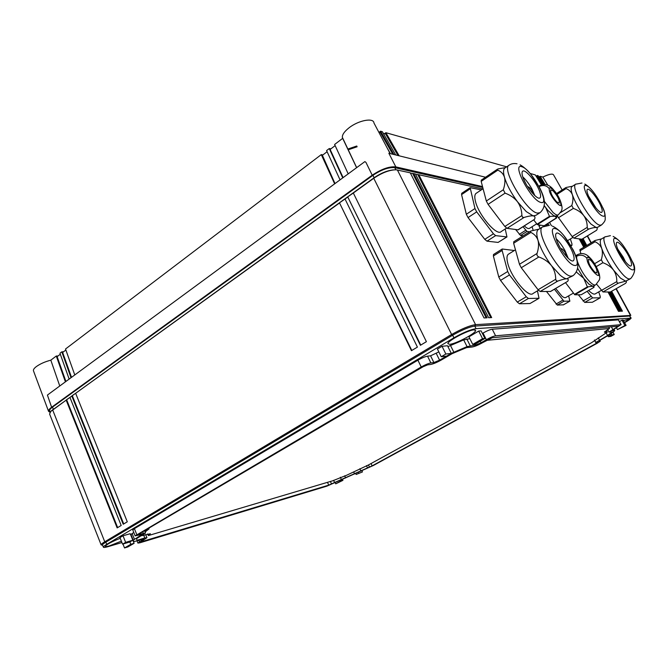 <?xml version="1.0" encoding="UTF-8"?>
<svg xmlns="http://www.w3.org/2000/svg" width="668" height="668" viewBox="0 0 668 668"><rect width="100%" height="100%" fill="white"/><g stroke="black" fill="none" stroke-linecap="round" stroke-linejoin="round"><path stroke-width="1" d="M482.747 188.919L418.794 174.715L491.69 317.584L488.659 317.734L415.404 173.964L413.701 173.588L487.122 317.809L484.033 317.96L410.252 172.82L396.182 169.797C389.586 169.847 382.104 172.678 373.754 178.289L353.33 193.019L426.401 341.682L420.397 345.298L347.786 197.018L345.03 199.014L417.408 347.101L411.455 350.683L339.544 202.972L75.643 393.302L127.287 521.8L123.213 524.255L71.835 396.049L69.94 397.418L121.192 525.474L117.151 527.904L66.165 400.14L50.793 411.43L49.607 414.018M630.826 315.413L475.566 324.64C469.629 325.525 461.646 328.815 451.635 334.518L104.751 541.781C102.221 543.301 101.018 544.337 101.135 544.879L102.596 545.23M583.047 238.601L586.763 245.457M611.646 291.298L622.434 311.163L620.864 311.238L610.427 291.999M585.569 246.175L581.845 239.303M580.985 239.186L584.968 246.534M609.617 291.999L620.071 311.28L618.476 311.355L607.989 291.991M583.757 247.269L579.24 238.935M540.571 225.158L539.043 226.118L540.17 228.406M539.043 226.118L538.659 224.84M537.431 290.872L539.034 298.279L528.413 298.462L526.259 296.759L509.484 274.932L507.697 271.509L498.762 276.995L500.532 280.41L517.283 302.086L519.453 303.765L529.966 303.548L538.926 298.337M498.762 276.995L493.376 255.961L493.568 254.458M578.338 294.78L584.7 302.412L592.357 302.253L600.223 297.811M505.233 228.974L506.962 236.94L495.639 235.62L493.435 233.792L476.693 211.865L474.965 208.541L466.331 214.253L468.043 217.568L484.759 239.344L486.972 241.156L498.103 242.417L506.887 236.981M466.331 214.253L461.571 194.613L461.738 193.328M515.679 229.608L520.572 235.478L523.186 235.829M563.433 304.817L557.304 305.084L563.976 301.218L569.829 301.126L563.233 304.934M546.507 291.524L557.304 305.084M413.701 173.588L410.402 173.112M418.794 174.715L415.554 174.256M412.774 173.638L486.154 317.859M615.996 288.826L630.258 315.037L629.665 316.022L474.773 326.084L476.067 328.656C470.581 329.508 463.208 332.564 453.948 337.816L106.721 544.337C104.383 545.739 103.264 546.691 103.365 547.184C103.615 547.668 105.227 547.484 108.191 546.616L121.935 542.541M582.479 238.944L586.203 245.791M611.07 291.632L621.691 311.196M580.166 239.069L584.4 246.876M608.857 291.999L619.328 311.313M417.867 174.766L490.73 317.634M482.772 187.474L394.755 167.668C388.784 167.092 381.503 169.647 372.928 175.333L52.505 407.129C50.334 408.732 49.382 410.002 49.666 410.929L49.691 410.987M393.536 169.881C387.465 170.432 380.994 173.054 374.122 177.738L51.419 410.787M102.521 545.046L102.513 545.021C102.404 544.52 103.523 543.568 105.861 542.157L452.645 335.219C461.905 329.959 469.278 326.911 474.773 326.084L475.566 324.64L397.376 169.964M624.605 322.702C628.479 320.481 630.659 318.953 631.135 318.102L476.067 328.656M630.617 317.768L629.665 316.022L630.968 317.784M117.66 527.595L66.6 399.673L69.94 397.418M123.73 523.946L72.261 395.581L71.835 396.049M72.261 395.581L75.643 393.302M411.822 350.458L339.544 202.972M339.812 202.588L345.03 199.014M420.756 345.08L347.786 197.018M348.053 196.642L353.33 193.019M66.6 399.673L66.165 400.14M472.735 344.412L468.928 336.839L478.705 331.077L482.546 338.676L472.735 344.412L475.148 344.17L484.926 338.459L482.546 338.676M484.926 338.459L481.102 330.894L478.705 331.077M482.388 333.432L483.014 333.065C486.93 330.86 490.011 329.583 492.249 329.224L618.376 319.872L621.148 324.673M130.953 534.492L133.775 532.446M446.491 356.119L439.586 360.169L433.891 362.549L430.868 362.941C428.338 363.442 425.124 364.786 421.224 366.982L135.153 535.87L132.79 530L134.393 528.647L417.909 360.177C421.8 357.973 425.007 356.637 427.545 356.161L430.584 355.81L438.843 351.919M447.919 346.6L463.692 339.912L469.855 338.676M129.859 541.948L130.794 544.295L134.109 543.293L131.512 536.955M624.505 322.519L629.565 318.878L623.469 320.598M442.032 346.3L437.423 349.038L441.231 356.745L446.7 356.094L451.292 353.397L447.502 345.748L442.032 346.3L445.857 354.023L441.231 356.745M120.232 538.266C111.272 541.915 106.304 544.612 105.327 546.349C105.536 546.766 106.913 546.608 109.46 545.865L121.376 541.138M123.012 535.786L119.956 537.598L122.578 544.153L129.776 541.999L132.823 540.212L130.21 533.707L123.012 535.786L125.634 542.349L122.578 544.153M619.486 321.6L622.025 320.197L624.906 325.516L617.449 329.6L626.075 325.408L624.906 325.516M626.075 325.408L623.202 320.106L622.025 320.197M474.038 329.858C468.326 329.95 447.694 340.822 447.861 343.619L449.597 344.337C455.568 344.028 475.482 333.541 475.599 330.627L474.038 329.858M135.153 535.87L142.251 534.375L133.233 540.17L133.834 541.623L143.787 539.093L137.917 543.067L139.812 542.825L326.886 486.145L373.387 465.487L597.117 343.319L600.273 341.189L598.419 341.173L610.135 334.359L614.385 331.052L614.568 330.576L611.679 330.777L620.973 324.673L495.606 335.812C493.376 336.196 490.295 337.49 486.362 339.686L481.085 342.759L480.284 341.173M133.233 540.17L130.928 534.433L133.233 540.17M481.085 342.759L475.549 345.089L467.057 346.625L451.276 353.364M134.109 543.293L127.847 546.95L124.532 547.952L130.794 544.295M122.962 544.036L124.532 547.952M445.857 354.023L451.292 353.397M612.965 332.163L614.243 334.534L611.738 334.818L608.298 336.697L607.813 335.787M611.095 333.616L611.738 334.818M608.298 336.697L610.819 336.396L614.243 334.534M361.739 470.381L362.465 471.942L356.153 474.464L362.465 471.942M358.349 472.243L358.724 473.061M355.768 473.645L356.153 474.464M342.492 479.348L342.943 480.334L341.097 480.893L340.647 479.9M335.01 482.304L335.712 483.841L342.943 480.334M335.712 483.841L341.097 480.893M125.634 542.349L132.823 540.212M616.514 327.863L617.449 329.6M618.459 326.101L608.991 332.096L612.18 331.946L607.571 335.545L595.814 342.45L597.685 342.45L596.232 343.435L372.134 465.855L371.057 463.542M368.46 464.936L369.437 467.049L372.134 465.855M369.437 467.049L331.503 483.899L330.401 481.469M327.479 482.338L328.739 485.127L331.503 483.899M328.739 485.127L141.925 541.598L141.75 541.147M143.645 535.11L144.806 537.974L146.952 537.715L141.766 541.13L141.057 541.706L141.925 541.598M144.806 537.974L137.082 540.287L136.472 538.692L145.532 532.955L139.412 534.333L139.203 533.832M618.501 326.159L492.283 337.749L482.764 342.592C478.371 345.055 474.865 346.525 472.259 347.001L466.556 347.619L452.169 353.639L441.439 359.935C437.064 362.39 433.465 363.901 430.643 364.461L427.603 364.862L423.161 366.724L139.228 533.815L138.485 534.433L139.412 534.333M607.571 335.545L606.202 332.998M354.599 473.963L353.723 472.042M345.632 477.946L344.663 475.816M486.605 340.363L609.492 328.464L604.381 332.105L607.321 332.113L591.564 342.692L368.602 464.886L346.7 475.215L332.789 480.76L148.371 535.577L147.695 533.924M148.371 535.577L150.383 533.757L141.516 535.736M145.115 531.912L149.098 528.856L148.012 528.647M609.492 328.464L608.698 326.986M607.321 332.113L606.385 330.376M59.761 385.987L50.818 360.169C44.948 361.714 40.088 363.876 36.239 366.665C34.076 368.344 33.15 369.721 33.467 370.807L33.492 370.865M51.62 407.246L372.21 175.191L365.972 162.424L364.895 161.589L47.411 395.072L51.62 407.246C49.282 408.958 48.263 410.319 48.547 411.329L50.025 412.331M322.903 154.918L321.283 154.609L65.514 349.005L74.783 374.948M356.787 146.008L347.752 149.081M383.265 133.291L385.586 133.942L385.286 133.358L384.576 133.658M384.701 133.575L385.879 132.698L506.661 166.825M541.372 184.819L535.327 174.933L530.15 173.471M536.053 176.11L536.989 176.377L542.024 184.61M536.195 176.152L537.231 175.467L538.183 175.734L543.46 184.368M538.901 176.911L539.819 177.17L544.211 184.343M539.034 176.953L540.061 176.268L542.842 177.053C549.372 173.964 552.995 173.329 553.714 175.15L562.139 189.963M547.86 185.22L542.842 177.053M482.53 186.564L395.823 166.891C389.369 166.265 381.495 169.029 372.21 175.191M50.818 360.169L56.279 356.027L57.991 356.002M65.915 381.461L57.131 356.654L60.312 354.24M69.146 379.09L59.961 353.23L61.807 351.827L63.594 351.752M71.518 377.345L62.658 352.462L65.873 350.015M334.651 183.834L321.283 154.609M322.168 154.809L335.002 183.566M357.155 146.751L348.111 149.832M385.586 133.942L397.986 155.527M399.172 155.819L385.879 132.698M542.733 184.46L537.231 175.467M545.038 184.401L540.061 176.268M485.544 177.237L388.859 153.264L395.823 166.891M390.129 153.573L373.955 123.004C373.696 117.451 358.532 120.282 349.038 127.813C344.404 131.479 342.175 134.66 342.358 137.357L342.684 138.351L334.61 144.48L348.212 173.855M65.414 381.837L56.279 356.027M356.603 167.685L342.684 138.351M71.017 377.712L61.807 351.827M322.151 155.485L327.111 151.719M395.706 154.959L382.355 131.705L380.576 131.195L393.953 154.525M378.731 132.022L380.276 132.456L392.759 154.224M379.257 132.172L380.576 131.195M390.421 153.648L387.123 147.879M335.144 145.624L330.126 149.432L343.11 177.613M342.759 177.863L329.257 148.555L326.585 150.584L340.045 179.859M330.902 148.839L329.257 148.555M568.652 295.849L569.829 301.126M554.415 289.227L563.976 301.218M573.386 293.11L565.93 297.435C565.111 298.062 563.792 297.636 561.963 296.158L555.684 288.476M581.118 294.78L593.952 287.374L581.168 294.763L574.797 294.78L565.537 282.681M574.38 294.429L587.389 286.889L592.783 286.221L588.867 284.084L583.732 278.347L576.409 272.068M593.952 287.374L592.792 286.221L593.727 285.937M594.111 285.704L594.002 286.839M575.707 255.719L577.227 254.825L576.593 256.261L576.718 258.725M587.389 286.889L583.732 278.339L577.678 268.377M590.737 260.211C595.313 265.438 597.392 269.68 596.958 272.92L594.729 272.051C590.12 266.799 588.032 262.549 588.475 259.301L590.737 260.211M533.164 230.343L532.079 226.702M523.027 226.753L526.994 231.429L529.582 231.813M536.638 223.83L529.515 228.322C528.639 228.957 527.169 228.398 525.123 226.652L524.33 225.926M556.561 217.751L544.203 225.759L537.381 224.623L533.749 219.956M536.947 224.248L549.472 216.349L545.756 207.715L544.245 205.919M556.828 215.731L556.644 217.534M544.261 225.742L556.569 218.035L555.075 216.24L549.472 216.349M558.122 214.912L556.11 216.173L553.663 215.68L547.843 210.362L544.295 205.652M553.221 190.956C557.696 196.108 559.7 200.141 559.25 203.047L556.778 201.928C552.269 196.751 550.248 192.71 550.708 189.804L553.221 190.956M534.834 195.607L532.079 189.294C529.231 184.117 526.117 179.959 522.743 176.811M526.192 184.318L523.545 178.982M534.166 194.981L531.786 190.288C529.966 187.775 528.597 186.606 527.678 186.773M525.491 183.057L524.054 180.16M481.244 189.921L470.147 187.65L474.965 208.541M506.536 228.139L501.15 231.587C496.842 236.48 478.438 214.887 475.399 201.118C474.43 197.152 474.639 194.58 476.017 193.428L476.301 193.236M505.542 167.584L498.261 168.879L497.376 169.246L497.802 170.156C501.134 171.542 503.355 173.897 504.474 177.237L504.474 177.237C505.325 180.761 504.933 184.944 503.296 189.779L505.075 193.144C510.294 195.056 514.435 197.937 517.516 201.786C520.33 205.811 521.783 210.403 521.892 215.564L522.535 217.242L524.054 217.467C528.288 216.156 531.377 215.63 533.323 215.881C535.001 216.307 535.402 217.459 534.525 219.321L518.143 229.85L507.037 228.339L504.849 226.477L488.074 204.358L486.329 201.018L481.169 181.387L481.294 180.109M505.05 167.91L504.757 168.111C503.246 169.405 503.154 172.444 504.474 177.237C506.82 184.911 511.162 193.085 517.516 201.786L526.292 211.606L533.072 215.831L535.753 215.413L539.544 213M540.83 202.412C551.1 205.719 531.803 169.413 522.017 166.8C510.911 162.182 531.068 200.55 540.83 202.412M522.618 176.402C525.157 185.696 537.515 200.834 540.011 197.811C540.83 197.052 540.813 195.273 539.961 192.476C537.322 183.232 525.282 168.411 522.652 171.267C521.833 171.985 521.825 173.697 522.618 176.402M625.515 261.856L623.277 257.255L617.775 249.081M624.814 260.988L621.407 256.069M587.097 291.34L592.608 297.895L600.131 297.828L592.357 302.253M600.131 297.828L600.231 296.392L598.72 291.883M601.267 290.43L595.472 293.753C594.144 294.73 591.848 293.636 588.591 290.471M601.643 238.877L595.196 240.455L594.637 240.714L595.071 241.766C598.303 243.219 600.532 245.482 601.759 248.546L601.759 248.554C602.736 251.769 602.586 255.51 601.3 259.76L602.903 262.708C607.412 264.369 610.953 266.824 613.508 270.072L613.508 270.072C615.812 273.462 616.915 277.303 616.798 281.604L617.249 282.981L618.459 283.107L625.649 281.17C626.743 281.295 626.718 282.013 625.549 283.341L610.335 292.008L602.987 291.949L596.599 284.151M580.793 253.573L579.916 249.573M601.459 238.985L601.041 239.236C599.814 240.43 600.048 243.536 601.759 248.546C604.315 255.552 608.231 262.724 613.508 270.072L620.505 278.139L625.64 281.17M625.649 281.17L630.174 278.873M632.521 269.83C639.61 271.392 622.125 239.336 615.495 238.493C607.788 235.963 626 269.605 632.521 269.83M617.24 247.711C620.029 255.869 629.473 268.052 631.176 265.764C631.836 265.062 631.644 263.259 630.592 260.37C627.745 252.254 618.518 240.305 616.723 242.476C616.063 243.144 616.238 244.889 617.24 247.711M568.293 258.407L565.078 250.767C562.314 245.74 559.35 241.732 556.185 238.752M559.375 246.267L557.062 241.323M567.541 257.681L564.861 251.936C563.015 249.406 561.679 248.329 560.853 248.705L560.794 248.772M558.632 244.839L557.605 242.634M514.352 250.508L502.219 249.014L502.127 250.467L507.697 271.509M538.475 290.254L533.081 293.452C528.772 298.421 511.17 277.587 507.747 263.217C506.569 258.616 506.736 255.644 508.256 254.308L508.757 253.999M538.967 229.157L531.202 230.928L530.434 231.278L530.843 232.431C534.375 234.101 536.755 236.731 537.999 240.321L537.999 240.33C538.967 244.096 538.642 248.488 537.03 253.489C536.646 255.076 537.264 256.236 538.867 256.963C544.178 258.925 548.378 261.823 551.459 265.655C554.273 269.663 555.684 274.197 555.709 279.274L556.319 280.902L557.822 281.053C562.03 279.558 565.053 278.806 566.881 278.798C568.443 278.948 568.685 279.817 567.625 281.378L550.607 291.465L540.203 291.482L538.066 289.745L521.265 267.726L519.462 264.286L513.642 243.236L513.784 241.741M538.608 229.383L538.074 229.717C536.421 231.22 536.396 234.752 537.999 240.321C540.604 248.529 545.088 256.971 551.459 265.655L560.143 275.191C562.757 277.395 564.928 278.598 566.656 278.781L572.468 276.018M574.68 265.43C584.325 267.334 564.41 229.859 555.242 228.648C544.737 225.392 565.587 265.062 574.68 265.43M556.369 239.353C559.174 249.081 570.998 263.676 573.478 260.578C574.38 259.685 574.313 257.623 573.294 254.391C570.389 244.73 558.874 230.452 556.26 233.382C555.375 234.218 555.409 236.205 556.369 239.353M596.14 208.266L588.575 196.175M595.221 207.138L592.683 203.59M570.555 245.164L571.825 245.323L570.956 245.849M547.802 223.529L549.096 225.3M571.825 245.323L572.008 244.062L570.355 238.977M551.409 225.701L549.58 222.411M572.459 186.23L566.272 187.449L565.637 187.725L566.072 188.585C569.161 189.829 571.265 191.9 572.392 194.78L572.392 194.789C573.294 197.828 573.086 201.41 571.775 205.544L573.336 208.408C577.787 210.036 581.285 212.482 583.832 215.731L583.84 215.739C586.145 219.137 587.281 223.02 587.23 227.379L587.706 228.798L588.934 228.982C592.391 227.838 594.837 227.354 596.274 227.529C597.468 227.846 597.559 228.782 596.532 230.326L581.962 239.253L573.904 238.15L572.184 236.589L557.02 215.605M572.392 194.789C574.764 201.394 578.571 208.383 583.832 215.731L590.913 224.014L596.09 227.487L597.793 227.229L601.175 225.166M572.2 186.389L571.917 186.581C570.773 187.624 570.931 190.363 572.392 194.78M602.937 216.106C610.502 218.695 593.485 187.491 586.379 185.637C578.204 182.097 595.906 214.804 602.937 216.106M587.723 194.046C590.32 201.903 600.123 214.47 601.843 212.215C602.461 211.606 602.319 210.011 601.409 207.456C598.745 199.632 589.159 187.299 587.347 189.436C586.738 190.013 586.863 191.549 587.723 194.046M598.01 270.874L598.595 274.039C600.165 279.224 589.819 269.697 587.372 261.263L586.83 258.132L587.731 257.08L590.186 258.483L594.654 264.085L598.01 270.874M560.427 201.561L560.853 204.391C562.222 209.159 551.584 198.93 549.48 191.207L549.096 188.401L550.148 187.675L552.728 189.37L557.221 195.056L560.427 201.561M587.264 236.038L591.005 242.901M372.928 175.333L374.122 177.738L373.754 178.289L451.635 334.518L452.645 335.219L453.948 337.816M394.755 167.668L395.823 169.772M52.505 407.129L53.315 409.175L52.655 409.885L104.751 541.781L105.861 542.157L106.721 544.337M486.362 339.686L483.014 333.065M492.249 329.224L495.606 335.812M620.973 324.673L618.376 319.872M614.568 330.576L613.884 329.307M599.998 341.064L599.597 340.304M138.852 540.37L139.445 541.832M142.86 539.844L142.618 539.243M132.097 533.44L134.418 539.201M141.29 535.168L141.031 534.517M134.393 528.647L136.765 534.534M421.224 366.982L417.909 360.177M427.545 356.161L430.868 362.941M433.891 362.549L430.584 355.81M436.271 353.439L439.586 360.169M450.466 345.414L453.822 352.17M467.057 346.625L463.692 339.912M466.798 338.952L470.155 345.648M475.549 345.089L475.09 344.179M612.815 329.491L611.329 326.744M616.923 327.236L616.397 326.276M599.438 339.995L598.294 337.849M594.436 340.062L596.232 343.435M367.408 467.65L366.49 465.671M359.86 468.711L360.737 470.606M341.256 479.257L340.346 477.261M333.599 480.342L334.476 482.271M142.727 531.761L143.303 533.198M146.083 531.344L145.574 530.083M604.59 331.796L604.899 332.372M536.989 176.377L536.688 175.826M539.819 177.17L539.519 176.619M57.131 356.654L56.863 355.986M62.658 352.462L62.391 351.786M380.276 132.456L379.892 131.705M330.126 149.432L329.75 148.672M562.715 300.191L556.043 304.057M574.797 294.78L587.798 287.248M577.403 261.439C580.542 269.981 585.051 277.136 590.938 282.881C593.242 284.86 594.879 285.47 595.831 284.71L599.288 280.017C600.123 277.779 599.889 275.784 598.595 274.039M577.561 254.625L577.227 254.825C581.486 252.688 585.368 253.314 588.892 256.729C591.439 259.293 591.347 258.959 594.754 263.944C597.902 269.638 599.513 273.705 599.605 276.126M576.593 256.261C580.542 254.408 583.949 255.034 586.83 258.132M525.699 230.31L519.27 234.368M520.572 235.478L526.994 231.429M537.381 224.623L549.898 216.741M544.378 201.394L552.954 212.391C555.542 214.72 557.362 215.505 558.39 214.745L561.37 211.038C562.456 208.583 562.281 206.362 560.853 204.391M539.836 185.579L539.101 186.648C542.925 184.727 546.257 185.303 549.096 188.401M506.611 237.023L498.103 242.417M495.639 235.62L486.972 241.156M493.435 233.792L484.759 239.344M476.693 211.865L468.043 217.568M470.038 188.902L461.571 194.613M517.809 229.926L534.525 219.321M507.037 228.339L524.054 217.467M504.849 226.477L521.892 215.564M488.074 204.358L505.075 193.144M486.329 201.018L503.296 189.779M481.169 181.387L497.802 170.156M509.216 165.105L508.958 165.28C501.276 169.163 526.493 211.714 537.356 213.1L540.003 212.708C547.902 205.544 543.468 195.49 539.744 187.875L530.676 174.089C526.685 169.513 523.153 166.441 520.088 164.862M592.608 297.895L584.7 302.412M590.913 296.442L582.997 300.976M610.335 292.008L625.549 283.341M602.987 291.949L618.459 283.107M601.309 290.48L616.798 281.604M596.299 266.59L602.903 262.708M594.603 263.701L601.3 259.76M579.908 250.884L595.071 241.766M605.233 236.714L604.857 236.948C598.945 240.054 621.741 279.207 629.365 278.94L630.692 278.581C635.36 273.037 635.928 267.35 632.396 261.522M538.767 298.371L529.966 303.548M528.413 298.462L519.453 303.765M526.259 296.759L517.283 302.086M509.484 274.932L500.532 280.41M502.127 250.467L493.376 255.961M550.34 291.557L567.625 281.378M540.203 291.482L557.822 281.053M538.066 289.745L555.709 279.274M521.265 267.726L538.867 256.963M519.462 264.286L537.03 253.489M513.642 243.236L530.843 232.431M542.884 226.694L542.416 226.995C534.408 231.32 560.652 276.452 571.09 276.16L573.186 275.6C581.427 268.311 576.885 257.723 573.052 249.715L563.717 235.378C559.784 230.769 555.985 227.663 552.319 226.068M548.228 224.139L546.165 225.433M581.753 239.303L596.532 230.326M573.904 238.15L588.934 228.982M572.184 236.589L587.23 227.379M558.314 217.826L573.336 208.408M560.544 212.599L571.775 205.544M556.987 194.405L566.072 188.585M575.883 184.034L575.624 184.209C569.904 187.032 591.865 224.223 599.872 225.191L601.551 224.941C604.189 222.411 605.4 220.448 605.191 219.062C605.4 215.029 604.632 211.28 602.895 207.823M587.531 235.871L591.272 242.743M616.272 288.668L630.634 315.054M49.582 413.968L101.135 544.879M49.666 410.929L50.15 412.156M51.586 410.611L50.793 411.43M102.513 545.021L103.365 547.184M613.992 329.249L614.702 330.576M599.755 340.204L600.206 341.064M137.049 540.913L137.917 543.067M475.274 329.984L475.599 330.627M607.63 329.566L608.991 332.096M594.52 340.012L595.814 342.45M145.649 534.517L146.935 537.69M144.597 530.659L145.524 532.922M33.467 370.807L48.547 411.329M342.358 137.357L356.679 167.635M569.913 301.109L563.383 304.875M593.785 285.896L595.405 284.952M538.867 186.213L539.644 185.712C544.871 183.199 549.555 184.635 553.697 190.013C558.147 194.922 560.92 200.609 562.005 207.072M470.147 187.65L461.697 193.353M483.089 188.685L476.017 193.428M481.252 180.143L497.376 169.246M504.757 168.111L508.958 165.28C511.095 163.693 513.784 163.192 517.024 163.769M579.857 249.615L594.637 240.714M601.041 239.236L604.857 236.948L610.427 235.654M623.261 245.665C620.163 241.382 616.789 238.292 613.132 236.397M502.219 249.014L493.485 254.508M515.462 249.815L508.256 254.308M513.709 241.791L530.434 231.27M538.074 229.717L542.416 226.995L549.422 225.341M571.983 245.306L570.998 245.907M572.885 237.432L567.666 240.622M556.452 193.603L565.637 187.725M571.917 186.581L575.624 184.209L582.003 183.007M593.359 192C590.337 188.201 587.489 185.545 584.801 184.051"/></g></svg>

